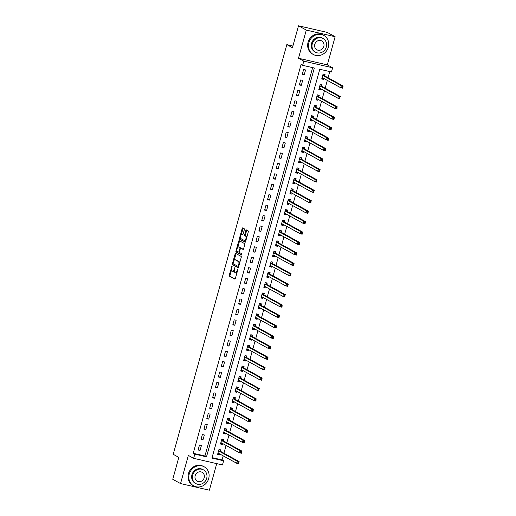 <?xml version="1.0" encoding="UTF-8"?>
<svg xmlns="http://www.w3.org/2000/svg" width="516" height="516" viewBox="0 0 516 516"><rect width="100%" height="100%" fill="white"/><g stroke="black" fill="none" stroke-linecap="round" stroke-linejoin="round"><path stroke-width="0.77" d="M232.045 265.953L229.259 275.112A0.851 0.335 -77 0 0 229.336 276.099L234.845 279.124A0.851 0.335 -77 0 0 234.883 279.143A0.851 0.335 -77 0 0 235.38 278.472L237.792 269.771L237.708 269.075L237.05 270.661A2.735 1.084 -77 0 1 235.457 272.79A2.735 1.084 -77 0 1 235.348 272.745L234.883 272.493A2.735 1.084 -77 0 1 234.632 269.339L234.89 267.52L234.206 269.1A2.735 1.084 -77 0 1 232.613 271.229A2.735 1.084 -77 0 1 232.497 271.184L232.039 270.932A2.735 1.084 -77 0 1 231.787 267.772L232.045 265.953M244.326 229.736A0.851 0.335 -77 0 0 244.249 228.749L242.707 227.904A0.851 0.335 -77 0 0 242.668 227.891A0.851 0.335 -77 0 0 242.172 228.556L239.489 238.218A0.851 0.335 -77 0 0 239.572 239.205L245.074 242.23A0.851 0.335 -77 0 0 245.113 242.243A0.851 0.335 -77 0 0 245.61 241.578L248.293 231.916A0.851 0.335 -77 0 0 248.209 230.929L246.345 229.904A0.851 0.335 -77 0 0 246.306 229.891A0.851 0.335 -77 0 0 245.81 230.555L244.668 234.69A0.851 0.335 -77 0 0 244.745 235.677L245.668 236.186A2.283 0.903 -77 0 1 245.913 238.702A2.283 0.903 -77 0 1 244.552 240.604A2.283 0.903 -77 0 1 244.455 240.566L240.83 238.573A2.283 0.903 -77 0 1 240.585 236.057A2.283 0.903 -77 0 1 241.946 234.154A2.283 0.903 -77 0 1 242.043 234.193L242.649 234.522A0.851 0.335 -77 0 0 242.681 234.541A0.851 0.335 -77 0 0 243.178 233.877L244.326 229.736M302.634 65.326L303.795 61.152L332.62 67.79L331.466 71.963L319.778 69.273L211.947 458.092L223.634 460.782L222.48 464.955L193.648 458.318L194.809 454.145L206.497 456.834L314.321 68.015L302.634 65.326L301.08 64.468L193.248 453.287L194.809 454.145M193.648 458.318L188.353 455.409L180.542 483.569L172.75 479.287L178.826 457.382L173.215 454.299L286.832 44.621L292.437 47.704L298.512 25.8L306.304 30.083L298.493 58.243L303.795 61.152M235.638 253.375A0.851 0.335 -77 0 0 235.606 253.356A0.851 0.335 -77 0 0 235.109 254.027L232.426 263.689A0.851 0.335 -77 0 0 232.503 264.676L238.011 267.701A0.851 0.335 -77 0 0 238.05 267.714A0.851 0.335 -77 0 0 238.547 267.049L241.224 257.387A0.851 0.335 -77 0 0 241.146 256.4L235.638 253.375M235.96 250.95L238.637 241.288A0.851 0.335 -77 0 1 239.134 240.624A0.851 0.335 -77 0 1 239.172 240.637L244.681 243.662A0.851 0.335 -77 0 1 244.758 244.649L243.61 248.789A0.851 0.335 -77 0 1 243.113 249.454A0.851 0.335 -77 0 1 243.075 249.434L240.843 248.209A0.851 0.335 -77 0 0 240.811 248.196A0.851 0.335 -77 0 0 240.314 248.86L239.553 251.602A0.851 0.335 -77 0 0 239.63 252.595L241.952 253.872L241.662 255.027L236.038 251.937A0.851 0.335 -77 0 1 235.96 250.95L236.741 251.131L236.921 250.466M298.512 25.8L327.338 32.431L335.129 36.713L306.304 30.083M180.542 483.569L209.367 490.2L216.739 463.632M193.248 453.287L204.936 455.976L312.638 67.628M200.053 450.416L201.44 445.411L199.492 444.966L198.105 449.971L200.053 450.416L198.254 449.43M202.949 439.987L204.336 434.982L202.388 434.537L201.001 439.542L202.949 439.987L201.15 439M205.839 429.557L207.226 424.552L205.278 424.107L203.891 429.112L205.839 429.557L204.039 428.57M208.735 419.127L210.122 414.122L208.174 413.671L206.787 418.682L208.735 419.127L206.935 418.141M211.625 408.698L213.011 403.693L211.063 403.241L209.677 408.253L211.625 408.698L209.825 407.711M214.514 398.268L215.907 393.263L213.959 392.811L212.566 397.823L214.514 398.268L212.721 397.281M217.41 387.838L218.797 382.833L216.849 382.382L215.462 387.393L217.41 387.838L215.611 386.852M220.3 377.409L221.693 372.404L219.745 371.952L218.352 376.964L220.3 377.409L218.507 376.422M223.196 366.979L224.583 361.974L222.635 361.523L221.248 366.534L223.196 366.979L221.396 365.992M226.085 356.55L227.472 351.544L225.524 351.093L224.138 356.105L226.085 356.55L224.286 355.563M228.981 346.12L230.368 341.115L228.42 340.663L227.034 345.675L228.981 346.12L227.182 345.133M231.871 335.69L233.258 330.685L231.31 330.234L229.923 335.245L231.871 335.69L230.071 334.703M234.761 325.261L236.154 320.255L234.206 319.804L232.813 324.816L234.761 325.261L232.968 324.274M237.657 314.831L239.043 309.826L237.096 309.374L235.709 314.386L237.657 314.831L235.857 313.844M240.546 304.401L241.94 299.396L239.992 298.945L238.598 303.956L240.546 304.401L238.753 303.414M243.442 293.972L244.829 288.966L242.881 288.515L241.494 293.527L243.442 293.972L241.643 292.985M246.332 283.542L247.719 278.537L245.771 278.085L244.384 283.097L246.332 283.542L244.532 282.555M249.228 273.112L250.615 268.107L248.667 267.656L247.28 272.667L249.228 273.112L247.428 272.125M252.118 262.683L253.504 257.678L251.556 257.226L250.17 262.238L252.118 262.683L250.318 261.696M255.014 252.253L256.4 247.248L254.453 246.796L253.066 251.802L255.014 252.253L253.214 251.266M257.903 241.823L259.29 236.818L257.342 236.367L255.955 241.372L257.903 241.823L256.104 240.837M260.793 231.394L262.186 226.389L260.238 225.937L258.845 230.942L260.793 231.394L259 230.407M263.689 220.964L265.076 215.959L263.128 215.507L261.741 220.513L263.689 220.964L261.889 219.977M266.579 210.534L267.965 205.529L266.024 205.078L264.631 210.083L266.579 210.534L264.779 209.548M269.475 200.105L270.861 195.1L268.913 194.648L267.527 199.653L269.475 200.105L267.675 199.118M272.364 189.675L273.751 184.67L271.803 184.218L270.416 189.224L272.364 189.675L270.565 188.688M275.26 179.245L276.647 174.24L274.699 173.789L273.312 178.794L275.26 179.245L273.461 178.259M278.15 168.816L279.537 163.811L277.589 163.359L276.202 168.364L278.15 168.816L276.35 167.829M281.039 158.386L282.433 153.381L280.485 152.929L279.091 157.935L281.039 158.386L279.246 157.399M283.935 147.957L285.322 142.951L283.374 142.5L281.988 147.505L283.935 147.957L282.136 146.97M286.825 137.527L288.218 132.522L286.27 132.07L284.877 137.075L286.825 137.527L285.032 136.54M289.721 127.097L291.108 122.092L289.16 121.641L287.773 126.646L289.721 127.097L287.922 126.11M292.611 116.668L293.997 111.662L292.05 111.211L290.663 116.216L292.611 116.668L290.811 115.681M295.507 106.238L296.894 101.233L294.946 100.781L293.559 105.786L295.507 106.238L293.707 105.251M298.396 95.808L299.783 90.803L297.835 90.352L296.448 95.357L298.396 95.808L296.597 94.821M301.286 85.379L302.679 80.373L300.731 79.922L299.345 84.927L301.286 85.379L299.493 84.392M304.182 74.949L305.569 69.944L303.621 69.492L302.234 74.498L304.182 74.949L302.382 73.962M212.076 457.621L222.074 459.924L223.202 455.86M223.931 453.229L226.098 445.424M226.821 442.799L228.988 434.994M229.717 432.369L231.877 424.565M232.606 421.94L234.774 414.135M235.502 411.51L237.663 403.705M238.392 401.08L240.559 393.276M241.288 390.651L243.449 382.846M244.178 380.221L246.345 372.417M247.074 369.791L249.234 361.987M249.963 359.362L252.13 351.557M252.853 348.932L255.02 341.128M255.749 338.502L257.91 330.698M258.639 328.073L260.806 320.268M261.535 317.643L263.695 309.839M264.424 307.214L266.591 299.409M267.32 296.784L269.481 288.979M270.21 286.354L272.377 278.55M273.099 275.925L275.267 268.12M275.995 265.495L278.156 257.69M278.885 255.065L281.052 247.261M281.781 244.636L283.942 236.831M284.671 234.206L286.838 226.401M287.567 223.776L289.728 215.972M290.456 213.347L292.624 205.542M293.352 202.917L295.513 195.113M296.242 192.487L298.409 184.683M299.132 182.058L301.299 174.253M302.028 171.628L304.188 163.824M304.917 161.198L307.085 153.394M307.813 150.769L309.974 142.964M310.703 140.339L312.87 132.535M313.599 129.909L315.76 122.105M316.489 119.48L318.656 111.675M319.378 109.05L321.545 101.246M322.274 98.621L324.435 90.816M325.164 88.191L327.331 80.386M328.06 77.761L329.776 71.569M220.545 451.248L220.919 449.894L218.971 449.442L217.584 454.454L219.532 454.899L219.79 453.977M223.434 440.819L223.815 439.464L221.867 439.013L220.474 444.024L222.422 444.47L222.68 443.547M226.331 430.389L226.705 429.035L224.757 428.583L223.37 433.595L225.318 434.04L225.569 433.118M229.22 419.96L229.594 418.605L227.653 418.154L226.26 423.165L228.207 423.61L228.465 422.688M232.116 409.53L232.49 408.175L230.542 407.724L229.156 412.736L231.104 413.181L231.355 412.258M235.006 399.1L235.38 397.746L233.432 397.294L232.045 402.306L233.993 402.751L234.251 401.829M237.895 388.671L238.276 387.316L236.328 386.865L234.941 391.876L236.889 392.321L237.141 391.399M240.791 378.241L241.165 376.886L239.218 376.435L237.831 381.447L239.779 381.892L240.037 380.969M243.681 367.811L244.062 366.457L242.114 366.005L240.72 371.017L242.668 371.462L242.926 370.54M246.577 357.382L246.951 356.027L245.003 355.576L243.617 360.587L245.564 361.032L245.816 360.11M249.467 346.952L249.847 345.597L247.899 345.146L246.506 350.158L248.454 350.603L248.712 349.68M252.363 336.522L252.737 335.168L250.789 334.716L249.402 339.722L251.35 340.173L251.602 339.251M255.252 326.093L255.626 324.738L253.679 324.287L252.292 329.292L254.24 329.743L254.498 328.821M258.148 315.663L258.522 314.309L256.575 313.857L255.188 318.862L257.136 319.314L257.387 318.391M261.038 305.233L261.412 303.879L259.464 303.427L258.077 308.433L260.025 308.884L260.283 307.962M263.928 294.804L264.308 293.449L262.36 292.998L260.973 298.003L262.915 298.454L263.173 297.532M266.824 284.374L267.198 283.02L265.25 282.568L263.863 287.573L265.811 288.025L266.062 287.102M269.713 273.944L270.094 272.59L268.146 272.138L266.753 277.144L268.701 277.595L268.959 276.673M272.609 263.515L272.983 262.16L271.035 261.709L269.649 266.714L271.597 267.165L271.848 266.243M275.499 253.085L275.873 251.731L273.932 251.279L272.538 256.284L274.486 256.736L274.744 255.813M278.395 242.655L278.769 241.301L276.821 240.849L275.434 245.855L277.382 246.306L277.634 245.384M281.285 232.226L281.659 230.871L279.711 230.42L278.324 235.425L280.272 235.876L280.53 234.954M284.174 221.796L284.555 220.442L282.607 219.99L281.22 224.995L283.168 225.447L283.419 224.525M287.07 211.367L287.444 210.012L285.496 209.56L284.11 214.566L286.058 215.017L286.315 214.095M289.96 200.937L290.34 199.582L288.392 199.131L286.999 204.136L288.947 204.588L289.205 203.665M292.856 190.507L293.23 189.153L291.282 188.701L289.895 193.706L291.843 194.158L292.095 193.236M295.745 180.078L296.126 178.723L294.178 178.272L292.785 183.277L294.733 183.728L294.991 182.806M298.641 169.648L299.016 168.293L297.068 167.842L295.681 172.847L297.629 173.299L297.88 172.376M301.531 159.218L301.905 157.864L299.957 157.412L298.57 162.417L300.518 162.869L300.776 161.947M304.421 148.789L304.801 147.434L302.853 146.983L301.467 151.988L303.414 152.439L303.666 151.517M307.317 138.359L307.691 137.004L305.743 136.553L304.356 141.558L306.304 142.01L306.562 141.087M310.206 127.929L310.587 126.575L308.639 126.123L307.252 131.129L309.194 131.58L309.452 130.658M313.102 117.5L313.476 116.145L311.529 115.694L310.142 120.699L312.09 121.15L312.341 120.228M315.992 107.07L316.373 105.716L314.425 105.264L313.031 110.269L314.979 110.721L315.237 109.798M318.888 96.64L319.262 95.286L317.314 94.834L315.927 99.84L317.875 100.291L318.127 99.369M321.778 86.211L322.152 84.856L320.204 84.405L318.817 89.41L320.765 89.861L321.023 88.939M324.674 75.781L325.048 74.427L323.1 73.975L321.713 78.98L323.661 79.432L323.913 78.509M292.907 46.021L286.832 44.621M298.493 58.243L327.325 64.874L335.129 36.713M327.325 64.874L332.62 67.79M222.074 459.924L223.634 460.782M204.936 455.976L206.497 456.834M219.532 454.899L217.733 453.912M222.422 444.47L220.629 443.483M225.318 434.04L223.518 433.053M228.207 423.61L226.408 422.623M231.104 413.181L229.304 412.194M233.993 402.751L232.194 401.764M236.889 392.321L235.09 391.334M239.779 381.892L237.979 380.905M242.668 371.462L240.875 370.475M245.564 361.032L243.765 360.045M248.454 350.603L246.661 349.616M251.35 340.173L249.55 339.186M254.24 329.743L252.44 328.757M257.136 319.314L255.336 318.327M260.025 308.884L258.226 307.897M262.915 298.454L261.122 297.468M265.811 288.025L264.011 287.038M268.701 277.595L266.907 276.608M271.597 267.165L269.797 266.179M274.486 256.736L272.687 255.749M277.382 246.306L275.583 245.319M280.272 235.876L278.472 234.89M283.168 225.447L281.368 224.46M286.058 215.017L284.258 214.03M288.947 204.588L287.154 203.601M291.843 194.158L290.044 193.171M294.733 183.728L292.94 182.741M297.629 173.299L295.829 172.312M300.518 162.869L298.719 161.882M303.414 152.439L301.615 151.452M306.304 142.01L304.505 141.023M309.194 131.58L307.401 130.593M312.09 121.15L310.29 120.164M314.979 110.721L313.186 109.734M317.875 100.291L316.076 99.304M320.765 89.861L318.965 88.875M323.661 79.432L321.861 78.445M233.277 271.364A2.735 1.084 -77 0 0 233.393 271.41A2.735 1.084 -77 0 0 234.406 270.661M236.122 272.925A2.735 1.084 -77 0 0 236.238 272.97A2.735 1.084 -77 0 0 237.025 272.545M231.561 269.797L230.039 275.292A0.851 0.335 -77 0 0 230.117 276.279L235.109 279.027M233.238 263.753L233.206 263.87A0.851 0.335 -77 0 0 233.284 264.856L238.282 267.598M236.154 253.653A0.851 0.335 -77 0 0 235.889 254.201L234.245 260.129M233.103 263.025L233.161 263.715L237.992 266.372L238.695 264.727A2.735 1.084 -77 0 0 238.444 261.567L235.141 259.754A2.735 1.084 -77 0 0 235.025 259.709A2.735 1.084 -77 0 0 233.432 261.838L233.103 263.025M239.701 262.883A2.735 1.084 -77 0 0 239.224 261.747L238.444 261.567M235.683 259.877A2.735 1.084 -77 0 1 235.806 259.89A2.735 1.084 -77 0 1 235.922 259.929L239.224 261.747M237.831 247.19L239.418 241.469L238.637 241.288M239.682 240.92A0.851 0.335 -77 0 0 239.418 241.469M243.346 249.338L241.623 248.39A0.851 0.335 -77 0 0 241.591 248.377A0.851 0.335 -77 0 0 241.553 248.37M241.862 254.891L236.038 251.937M238.527 246.938A2.283 0.903 -77 0 0 238.431 246.9A2.283 0.903 -77 0 0 237.07 248.802A2.283 0.903 -77 0 0 237.315 251.318L238.592 252.021A0.851 0.335 -77 0 0 238.624 252.034A0.851 0.335 -77 0 0 239.121 251.369L239.882 248.628A0.851 0.335 -77 0 0 239.805 247.641L238.527 246.938L239.308 247.119A2.283 0.903 -77 0 0 239.211 247.08A2.283 0.903 -77 0 0 239.108 247.074M238.663 252.04L239.366 252.201A0.851 0.335 -77 0 0 239.405 252.214A0.851 0.335 -77 0 0 239.476 252.208M240.733 248.202A0.851 0.335 -77 0 0 240.585 247.815L239.805 247.641M239.308 247.119L240.585 247.815M236.741 251.131A0.851 0.335 -77 0 0 236.818 252.118M245.235 240.746A2.283 0.903 -77 0 0 245.326 240.785A2.283 0.903 -77 0 0 245.906 240.52M246.835 237.173A2.283 0.903 -77 0 0 246.448 236.367L245.668 236.186M246.854 230.181A0.851 0.335 -77 0 0 246.59 230.736L245.442 234.87A0.851 0.335 -77 0 0 245.526 235.857L246.448 236.367M240.443 237.766L240.269 238.398A0.851 0.335 -77 0 0 240.346 239.385L245.345 242.127M243.217 228.182A0.851 0.335 -77 0 0 242.952 228.73L241.372 234.419M217.771 453.77L219.384 453.757M218.932 449.604L219.932 449.829L219.416 449.546M217.958 453.093L218.01 453.074A0.871 0.342 103 0 1 218.107 453.061A0.871 0.342 103 0 1 218.145 453.08L236.599 463.22L237.173 461.13L239.121 461.581L220.674 451.442A0.871 0.342 103 0 1 220.571 451.313L219.932 449.829M238.773 462.291L238.547 463.665L236.599 463.22L238.54 463.129L238.773 462.291L237.992 462.117L237.76 462.949M237.992 462.117L237.173 461.13L218.726 450.99A0.871 0.342 103 0 1 218.623 450.868L218.597 450.803M238.54 463.129L238.547 463.665M220.667 443.341L222.273 443.328M221.822 439.168L222.822 439.4L222.306 439.116M220.854 442.663L220.906 442.644A0.871 0.342 103 0 1 221.003 442.631A0.871 0.342 103 0 1 221.035 442.651L239.489 452.79L240.069 450.7L242.017 451.152L223.563 441.012A0.871 0.342 103 0 1 223.467 440.883L222.822 439.4M241.662 451.861L241.436 453.235L239.489 452.79L241.43 452.7L241.662 451.861L240.882 451.687L240.65 452.519M240.882 451.687L240.069 450.7L221.616 440.561A0.871 0.342 103 0 1 221.519 440.438L221.487 440.374M241.43 452.7L241.436 453.235M223.557 432.911L225.163 432.898M224.712 428.738L225.718 428.97L225.202 428.686M223.744 432.234L223.796 432.215A0.871 0.342 103 0 1 223.892 432.202A0.871 0.342 103 0 1 223.931 432.215L242.378 442.36L242.959 440.271L244.906 440.722L226.453 430.583A0.871 0.342 103 0 1 226.356 430.454L225.718 428.97M244.552 441.432L244.326 442.805L242.378 442.36L244.326 442.27L244.552 441.432L243.778 441.257L243.546 442.089M243.778 441.257L242.959 440.271L224.505 430.131A0.871 0.342 103 0 1 224.408 430.009L224.383 429.944M244.326 442.27L244.326 442.805M226.447 422.481L228.059 422.469M227.608 418.308L228.607 418.541L228.091 418.257M226.64 421.804L226.692 421.785A0.871 0.342 103 0 1 226.788 421.772A0.871 0.342 103 0 1 226.821 421.785L245.274 431.931L245.855 429.841L247.803 430.292L229.349 420.153A0.871 0.342 103 0 1 229.246 420.024L228.607 418.541M247.448 431.002L247.222 432.376L245.274 431.931L247.216 431.84L247.448 431.002L246.667 430.828L246.435 431.66M246.667 430.828L245.855 429.841L227.401 419.702A0.871 0.342 103 0 1 227.298 419.579L227.272 419.514M247.216 431.84L247.222 432.376M229.343 412.052L230.949 412.039M230.497 407.879L231.503 408.111L230.987 407.827M229.53 411.375L229.581 411.355A0.871 0.342 103 0 1 229.678 411.342A0.871 0.342 103 0 1 229.717 411.355L248.164 421.501L248.744 419.411L250.692 419.863L232.239 409.723A0.871 0.342 103 0 1 232.142 409.594L231.503 408.111M250.337 420.572L250.112 421.946L248.164 421.501L250.105 421.411L250.337 420.572L249.563 420.398L249.331 421.23M249.563 420.398L248.744 419.411L230.291 409.272A0.871 0.342 103 0 1 230.194 409.149L230.168 409.085M250.105 421.411L250.112 421.946M189.217 474.101A10.881 9.933 118.8 0 0 193.719 485.878A10.881 9.933 118.8 0 0 208.696 478.584A10.881 9.933 118.8 0 0 204.194 466.806A10.881 9.933 118.8 0 0 189.217 474.101M204.194 466.806L203.42 466.38A10.881 9.933 118.8 0 0 188.437 473.675A10.881 9.933 118.8 0 0 192.939 485.446L193.719 485.878M195.899 483.602L195.183 483.208A7.837 7.153 -61.2 0 1 191.946 474.726A7.837 7.153 -61.2 0 1 202.73 469.476L203.446 469.87A7.837 7.153 118.8 0 0 192.661 475.12A7.837 7.153 118.8 0 0 195.899 483.602A7.837 7.153 118.8 0 0 206.684 478.351A7.837 7.153 118.8 0 0 203.446 469.87M204.194 477.777A5.05 4.605 118.8 0 0 202.104 472.314A5.05 4.605 118.8 0 0 195.158 475.694A5.05 4.605 118.8 0 0 197.241 481.157A5.05 4.605 118.8 0 0 204.194 477.777M308.845 42.725A10.881 9.933 118.8 0 0 313.347 54.503A10.881 9.933 118.8 0 0 328.324 47.208A10.881 9.933 118.8 0 0 323.829 35.43A10.881 9.933 118.8 0 0 308.845 42.725M323.829 35.43L323.048 35.004A10.881 9.933 118.8 0 0 308.071 42.299A10.881 9.933 118.8 0 0 312.567 54.077L313.347 54.503M315.534 52.226L314.812 51.832A7.837 7.153 -61.2 0 1 311.574 43.357A7.837 7.153 -61.2 0 1 322.358 38.1L323.074 38.5A7.837 7.153 118.8 0 0 312.29 43.75A7.837 7.153 118.8 0 0 315.534 52.226A7.837 7.153 118.8 0 0 326.318 46.975A7.837 7.153 118.8 0 0 323.074 38.5M323.822 46.401A5.05 4.605 118.8 0 0 321.732 40.938A5.05 4.605 118.8 0 0 314.786 44.324A5.05 4.605 118.8 0 0 316.876 49.788A5.05 4.605 118.8 0 0 323.822 46.401M232.232 401.622L233.845 401.609M233.393 397.449L234.393 397.681L233.877 397.397M232.426 400.945L232.471 400.926A0.871 0.342 103 0 1 232.568 400.913A0.871 0.342 103 0 1 232.606 400.926L251.06 411.071L251.634 408.982L253.582 409.433L235.135 399.294A0.871 0.342 103 0 1 235.032 399.165L234.393 397.681M253.233 410.143L253.008 411.516L251.06 411.071L253.001 410.981L253.233 410.143L252.453 409.968L252.221 410.8M252.453 409.968L251.634 408.982L233.187 398.842A0.871 0.342 103 0 1 233.084 398.72L233.058 398.655M253.001 410.981L253.008 411.516M235.128 391.192L236.734 391.18M236.283 387.019L237.289 387.252L236.767 386.968M235.315 390.515L235.367 390.496A0.871 0.342 103 0 1 235.464 390.483A0.871 0.342 103 0 1 235.502 390.496L253.949 400.642L254.53 398.552L256.478 399.003L238.024 388.864A0.871 0.342 103 0 1 237.928 388.735L237.289 387.252M256.123 399.713L255.897 401.087L253.949 400.642L255.891 400.551L256.123 399.713L255.343 399.539L255.117 400.371M255.343 399.539L254.53 398.552L236.076 388.413A0.871 0.342 103 0 1 235.98 388.29L235.947 388.226M255.891 400.551L255.897 401.087M238.018 380.763L239.63 380.75M239.179 376.59L240.179 376.822L239.663 376.538M238.205 380.086L238.257 380.066A0.871 0.342 103 0 1 238.353 380.053A0.871 0.342 103 0 1 238.392 380.066L256.845 390.212L257.42 388.122L259.367 388.574L240.92 378.434A0.871 0.342 103 0 1 240.817 378.305L240.179 376.822M259.019 389.283L258.793 390.657L256.845 390.212L258.787 390.122L259.019 389.283L258.239 389.109L258.006 389.941M258.239 389.109L257.42 388.122L238.972 377.983A0.871 0.342 103 0 1 238.869 377.86L238.844 377.796M258.787 390.122L258.793 390.657M240.914 370.333L242.52 370.32M242.069 366.16L243.068 366.392L242.552 366.108M241.101 369.656L241.153 369.637A0.871 0.342 103 0 1 241.249 369.624A0.871 0.342 103 0 1 241.282 369.637L259.735 379.782L260.316 377.693L262.263 378.144L243.81 368.005A0.871 0.342 103 0 1 243.713 367.876L243.068 366.392M261.909 378.854L261.683 380.228L259.735 379.782L261.676 379.692L261.909 378.854L261.128 378.68L260.896 379.512M261.128 378.68L260.316 377.693L241.862 367.553A0.871 0.342 103 0 1 241.765 367.431L241.733 367.366M261.676 379.692L261.683 380.228M243.804 359.904L245.416 359.891M244.958 355.73L245.964 355.963L245.448 355.679M243.991 359.226L244.042 359.207A0.871 0.342 103 0 1 244.139 359.194A0.871 0.342 103 0 1 244.178 359.207L262.631 369.353L263.205 367.263L265.153 367.715L246.7 357.575A0.871 0.342 103 0 1 246.603 357.446L245.964 355.963M264.805 368.424L264.573 369.798L262.631 369.353L264.573 369.262L264.805 368.424L264.024 368.25L263.792 369.082M264.024 368.25L263.205 367.263L244.758 357.124A0.871 0.342 103 0 1 244.655 357.001L244.629 356.937M264.573 369.262L264.573 369.798M246.7 349.474L248.306 349.461M247.854 345.301L248.854 345.533L248.338 345.249M246.887 348.797L246.938 348.777A0.871 0.342 103 0 1 247.035 348.764A0.871 0.342 103 0 1 247.067 348.777L265.521 358.923L266.101 356.833L268.049 357.285L249.596 347.139A0.871 0.342 103 0 1 249.492 347.016L248.854 345.533M267.694 357.994L267.469 359.368L265.521 358.923L267.462 358.833L267.694 357.994L266.914 357.82L266.682 358.652M266.914 357.82L266.101 356.833L247.648 346.694A0.871 0.342 103 0 1 247.551 346.571L247.519 346.507M267.462 358.833L267.469 359.368M249.589 339.044L251.195 339.031M250.744 334.871L251.75 335.103L251.234 334.82M249.776 338.367L249.828 338.348A0.871 0.342 103 0 1 249.925 338.335A0.871 0.342 103 0 1 249.963 338.348L268.41 348.493L268.991 346.404L270.939 346.855L252.485 336.709A0.871 0.342 103 0 1 252.389 336.587L251.75 335.103M270.584 347.565L270.358 348.939L268.41 348.493L270.352 348.403L270.584 347.565L269.81 347.391L269.578 348.223M269.81 347.391L268.991 346.404L250.537 336.264A0.871 0.342 103 0 1 250.441 336.142L250.415 336.077M270.352 348.403L270.358 348.939M252.479 328.615L254.091 328.602M253.64 324.441L254.64 324.674L254.124 324.39M252.672 327.937L252.724 327.918A0.871 0.342 103 0 1 252.821 327.905A0.871 0.342 103 0 1 252.853 327.918L271.306 338.064L271.887 335.974L273.828 336.426L255.381 326.28A0.871 0.342 103 0 1 255.278 326.157L254.64 324.674M273.48 337.135L273.254 338.509L271.306 338.064L273.248 337.974L273.48 337.135L272.7 336.961L272.467 337.793M272.7 336.961L271.887 335.974L253.433 325.835A0.871 0.342 103 0 1 253.33 325.712L253.304 325.648M273.248 337.974L273.254 338.509M255.375 318.185L256.981 318.172M256.529 314.012L257.536 314.244L257.02 313.96M255.562 317.508L255.614 317.488A0.871 0.342 103 0 1 255.71 317.475A0.871 0.342 103 0 1 255.749 317.488L274.196 327.634L274.776 325.544L276.724 325.996L258.271 315.85A0.871 0.342 103 0 1 258.174 315.728L257.536 314.244M276.37 326.705L276.144 328.079L274.196 327.634L276.137 327.544L276.37 326.705L275.589 326.531L275.363 327.363M275.589 326.531L274.776 325.544L256.323 315.405A0.871 0.342 103 0 1 256.226 315.282L256.2 315.218M276.137 327.544L276.144 328.079M258.264 307.755L259.877 307.742M259.425 303.582L260.425 303.814L259.909 303.531M258.452 307.078L258.503 307.059A0.871 0.342 103 0 1 258.6 307.046A0.871 0.342 103 0 1 258.639 307.059L277.092 317.205L277.666 315.115L279.614 315.566L261.167 305.42A0.871 0.342 103 0 1 261.064 305.298L260.425 303.814M279.266 316.276L279.04 317.65L277.092 317.205L279.033 317.114L279.266 316.276L278.485 316.095L278.253 316.934M278.485 316.095L277.666 315.115L259.219 304.975A0.871 0.342 103 0 1 259.116 304.853L259.09 304.788M279.033 317.114L279.04 317.65M261.161 297.326L262.767 297.313M262.315 293.153L263.315 293.385L262.799 293.101M261.348 296.648L261.399 296.629A0.871 0.342 103 0 1 261.496 296.616A0.871 0.342 103 0 1 261.528 296.629L279.982 306.768L280.562 304.685L282.51 305.137L264.057 294.991A0.871 0.342 103 0 1 263.96 294.868L263.315 293.385M282.155 305.846L281.93 307.22L279.982 306.768L281.923 306.685L282.155 305.846L281.375 305.666L281.143 306.504M281.375 305.666L280.562 304.685L262.109 294.546A0.871 0.342 103 0 1 262.012 294.423L261.98 294.359M281.923 306.685L281.93 307.22M264.05 286.896L265.663 286.883M265.211 282.723L266.211 282.955L265.695 282.671M264.237 286.219L264.289 286.199A0.871 0.342 103 0 1 264.385 286.187A0.871 0.342 103 0 1 264.424 286.199L282.878 296.339L283.452 294.255L285.4 294.707L266.953 284.561A0.871 0.342 103 0 1 266.849 284.439L266.211 282.955M285.051 295.416L284.826 296.79L282.878 296.339L284.819 296.255L285.051 295.416L284.271 295.236L284.039 296.074M284.271 295.236L283.452 294.255L265.005 284.116A0.871 0.342 103 0 1 264.901 283.994L264.876 283.929M284.819 296.255L284.826 296.79M266.946 276.466L268.552 276.453M268.101 272.293L269.1 272.525L268.584 272.242M267.133 275.789L267.185 275.77A0.871 0.342 103 0 1 267.282 275.757A0.871 0.342 103 0 1 267.314 275.77L285.767 285.909L286.348 283.826L288.296 284.277L269.842 274.131A0.871 0.342 103 0 1 269.745 274.009L269.1 272.525M287.941 284.987L287.715 286.361L285.767 285.909L287.709 285.825L287.941 284.987L287.16 284.806L286.928 285.645M287.16 284.806L286.348 283.826L267.894 273.686A0.871 0.342 103 0 1 267.798 273.564L267.765 273.499M287.709 285.825L287.715 286.361M269.836 266.037L271.442 266.024M270.99 261.864L271.997 262.096L271.481 261.812M270.023 265.359L270.074 265.34A0.871 0.342 103 0 1 270.171 265.327A0.871 0.342 103 0 1 270.21 265.34L288.657 275.48L289.237 273.396L291.185 273.848L272.732 263.702A0.871 0.342 103 0 1 272.635 263.579L271.997 262.096M290.83 274.557L290.605 275.931L288.657 275.48L290.605 275.396L290.83 274.557L290.057 274.377L289.824 275.215M290.057 274.377L289.237 273.396L270.784 263.257A0.871 0.342 103 0 1 270.687 263.134L270.661 263.07M290.605 275.396L290.605 275.931M272.725 255.607L274.338 255.594M273.886 251.434L274.886 251.666L274.37 251.382M272.919 254.93L272.97 254.91A0.871 0.342 103 0 1 273.067 254.898A0.871 0.342 103 0 1 273.099 254.91L291.553 265.05L292.133 262.966L294.081 263.418L275.628 253.272A0.871 0.342 103 0 1 275.525 253.15L274.886 251.666M293.727 264.127L293.501 265.501L291.553 265.05L293.494 264.966L293.727 264.127L292.946 263.947L292.714 264.785M292.946 263.947L292.133 262.966L273.68 252.827A0.871 0.342 103 0 1 273.577 252.705L273.551 252.64M293.494 264.966L293.501 265.501M275.621 245.177L277.227 245.165M276.776 241.004L277.782 241.236L277.266 240.953M275.808 244.5L275.86 244.481A0.871 0.342 103 0 1 275.957 244.468A0.871 0.342 103 0 1 275.995 244.481L294.442 254.62L295.023 252.537L296.971 252.988L278.517 242.843A0.871 0.342 103 0 1 278.421 242.72L277.782 241.236M296.616 253.698L296.39 255.072L294.442 254.62L296.384 254.536L296.616 253.698L295.842 253.517L295.61 254.356M295.842 253.517L295.023 252.537L276.57 242.397A0.871 0.342 103 0 1 276.473 242.275L276.447 242.21M296.384 254.536L296.39 255.072M278.511 234.748L280.124 234.735M279.672 230.575L280.672 230.807L280.156 230.523M278.698 234.07L278.75 234.051A0.871 0.342 103 0 1 278.846 234.038A0.871 0.342 103 0 1 278.885 234.051L297.339 244.191L297.913 242.107L299.861 242.559L281.413 232.413A0.871 0.342 103 0 1 281.31 232.29L280.672 230.807M299.512 243.268L299.286 244.642L297.339 244.191L299.28 244.107L299.512 243.268L298.732 243.088L298.5 243.926M298.732 243.088L297.913 242.107L279.466 231.968A0.871 0.342 103 0 1 279.362 231.845L279.337 231.781M299.28 244.107L299.286 244.642M281.407 224.318L283.013 224.305M282.562 220.145L283.568 220.377L283.045 220.093M281.594 223.641L281.646 223.621A0.871 0.342 103 0 1 281.742 223.609A0.871 0.342 103 0 1 281.781 223.621L300.228 233.761L300.809 231.678L302.757 232.129L284.303 221.983A0.871 0.342 103 0 1 284.206 221.861L283.568 220.377M302.402 232.839L302.176 234.212L300.228 233.761L302.17 233.677L302.402 232.839L301.621 232.658L301.396 233.496M301.621 232.658L300.809 231.678L282.355 221.538A0.871 0.342 103 0 1 282.258 221.416L282.226 221.351M302.17 233.677L302.176 234.212M284.297 213.888L285.909 213.876M285.458 209.715L286.457 209.948L285.941 209.664M284.484 213.211L284.535 213.192A0.871 0.342 103 0 1 284.632 213.179A0.871 0.342 103 0 1 284.671 213.192L303.124 223.331L303.698 221.248L305.646 221.693L287.199 211.554A0.871 0.342 103 0 1 287.096 211.431L286.457 209.948M305.298 222.409L305.072 223.783L303.124 223.331L305.066 223.247L305.298 222.409L304.517 222.228L304.285 223.067M304.517 222.228L303.698 221.248L285.251 211.109A0.871 0.342 103 0 1 285.148 210.986L285.122 210.921M305.066 223.247L305.072 223.783M287.193 203.459L288.799 203.446M288.347 199.286L289.347 199.518L288.831 199.234M287.38 202.782L287.431 202.762A0.871 0.342 103 0 1 287.528 202.749A0.871 0.342 103 0 1 287.56 202.762L306.014 212.902L306.594 210.818L308.542 211.263L290.089 201.124A0.871 0.342 103 0 1 289.992 201.001L289.347 199.518M308.187 211.979L307.962 213.353L306.014 212.902L307.955 212.818L308.187 211.979L307.407 211.799L307.175 212.637M307.407 211.799L306.594 210.818L288.141 200.679A0.871 0.342 103 0 1 288.044 200.556L288.012 200.492M307.955 212.818L307.962 213.353M290.082 193.029L291.695 193.016M291.237 188.856L292.243 189.088L291.727 188.804M290.269 192.352L290.321 192.333A0.871 0.342 103 0 1 290.418 192.32A0.871 0.342 103 0 1 290.456 192.333L308.91 202.472L309.484 200.389L311.432 200.834L292.978 190.694A0.871 0.342 103 0 1 292.882 190.572L292.243 189.088M311.077 201.55L310.851 202.923L308.91 202.472L310.851 202.388L311.077 201.55L310.303 201.369L310.071 202.208M310.303 201.369L309.484 200.389L291.037 190.249A0.871 0.342 103 0 1 290.934 190.127L290.908 190.062M310.851 202.388L310.851 202.923M292.978 182.6L294.584 182.587M294.133 178.426L295.133 178.659L294.617 178.375M293.165 181.922L293.217 181.903A0.871 0.342 103 0 1 293.314 181.89A0.871 0.342 103 0 1 293.346 181.903L311.799 192.042L312.38 189.959L314.328 190.404L295.874 180.265A0.871 0.342 103 0 1 295.771 180.142L295.133 178.659M313.973 191.12L313.747 192.494L311.799 192.042L313.741 191.958L313.973 191.12L313.193 190.939L312.96 191.778M313.193 190.939L312.38 189.959L293.926 179.82A0.871 0.342 103 0 1 293.83 179.697L293.798 179.632M313.741 191.958L313.747 192.494M295.868 172.17L297.474 172.157M297.023 167.997L298.029 168.229L297.513 167.945M296.055 171.493L296.107 171.473A0.871 0.342 103 0 1 296.203 171.46A0.871 0.342 103 0 1 296.242 171.473L314.689 181.613L315.27 179.529L317.217 179.974L298.764 169.835A0.871 0.342 103 0 1 298.667 169.712L298.029 168.229M316.863 180.69L316.637 182.064L314.689 181.613L316.63 181.529L316.863 180.69L316.089 180.51L315.856 181.348M316.089 180.51L315.27 179.529L296.816 169.39A0.871 0.342 103 0 1 296.719 169.267L296.694 169.203M316.63 181.529L316.637 182.064M298.758 161.74L300.37 161.727M299.919 157.567L300.918 157.799L300.402 157.515M298.951 161.063L299.003 161.044A0.871 0.342 103 0 1 299.099 161.031A0.871 0.342 103 0 1 299.132 161.044L317.585 171.183L318.166 169.1L320.107 169.545L301.66 159.405A0.871 0.342 103 0 1 301.557 159.283L300.918 157.799M319.759 170.261L319.533 171.635L317.585 171.183L319.527 171.099L319.759 170.261L318.978 170.08L318.746 170.919M318.978 170.08L318.166 169.1L299.712 158.96A0.871 0.342 103 0 1 299.609 158.838L299.583 158.773M319.527 171.099L319.533 171.635M301.654 151.311L303.26 151.298M302.808 147.137L303.814 147.37L303.298 147.086M301.841 150.633L301.892 150.614A0.871 0.342 103 0 1 301.989 150.601A0.871 0.342 103 0 1 302.028 150.614L320.475 160.753L321.055 158.67L323.003 159.115L304.55 148.976A0.871 0.342 103 0 1 304.453 148.853L303.814 147.37M322.648 159.831L322.423 161.205L320.475 160.753L322.416 160.663L322.648 159.831L321.868 159.65L321.642 160.489M321.868 159.65L321.055 158.67L302.602 148.531A0.871 0.342 103 0 1 302.505 148.408L302.479 148.344M322.416 160.663L322.423 161.205M304.543 140.881L306.156 140.868M305.704 136.708L306.704 136.94L306.188 136.656M304.73 140.204L304.782 140.184A0.871 0.342 103 0 1 304.879 140.171A0.871 0.342 103 0 1 304.917 140.184L323.371 150.324L323.945 148.24L325.893 148.685L307.446 138.546A0.871 0.342 103 0 1 307.343 138.423L306.704 136.94M325.544 149.401L325.319 150.775L323.371 150.324L325.312 150.233L325.544 149.401L324.764 149.221L324.532 150.059M324.764 149.221L323.945 148.24L305.498 138.101A0.871 0.342 103 0 1 305.395 137.978L305.369 137.914M325.312 150.233L325.319 150.775M307.439 130.451L309.045 130.438M308.594 126.278L309.594 126.51L309.078 126.227M307.626 129.774L307.678 129.755A0.871 0.342 103 0 1 307.775 129.742A0.871 0.342 103 0 1 307.807 129.755L326.26 139.894L326.841 137.811L328.789 138.256L310.335 128.116A0.871 0.342 103 0 1 310.239 127.994L309.594 126.51M328.434 138.972L328.208 140.346L326.26 139.894L328.202 139.804L328.434 138.972L327.654 138.791L327.421 139.63M327.654 138.791L326.841 137.811L308.387 127.671A0.871 0.342 103 0 1 308.291 127.549L308.258 127.484M328.202 139.804L328.208 140.346M310.329 120.022L311.941 120.009M311.49 115.848L312.49 116.081L311.974 115.797M310.516 119.344L310.567 119.325A0.871 0.342 103 0 1 310.664 119.312A0.871 0.342 103 0 1 310.703 119.325L329.156 129.464L329.73 127.381L331.678 127.826L313.231 117.687A0.871 0.342 103 0 1 313.128 117.564L312.49 116.081M331.33 128.542L331.104 129.916L329.156 129.464L331.098 129.374L331.33 128.542L330.55 128.361L330.317 129.2M330.55 128.361L329.73 127.381L311.283 117.242A0.871 0.342 103 0 1 311.18 117.119L311.154 117.055M331.098 129.374L331.104 129.916M313.225 109.592L314.831 109.579M314.379 105.419L315.379 105.651L314.863 105.367M313.412 108.915L313.464 108.895A0.871 0.342 103 0 1 313.56 108.882A0.871 0.342 103 0 1 313.593 108.895L332.046 119.035L332.627 116.951L334.574 117.396L316.121 107.257A0.871 0.342 103 0 1 316.024 107.135L315.379 105.651M334.22 118.112L333.994 119.486L332.046 119.035L333.987 118.944L334.22 118.112L333.439 117.932L333.207 118.77M333.439 117.932L332.627 116.951L314.173 106.812A0.871 0.342 103 0 1 314.076 106.683L314.044 106.625M333.987 118.944L333.994 119.486M316.115 99.162L317.721 99.149M317.269 94.989L318.275 95.221L317.759 94.938M316.302 98.485L316.353 98.466A0.871 0.342 103 0 1 316.45 98.453A0.871 0.342 103 0 1 316.489 98.466L334.936 108.605L335.516 106.522L337.464 106.967L319.011 96.827A0.871 0.342 103 0 1 318.914 96.705L318.275 95.221M337.109 107.683L336.883 109.057L334.936 108.605L336.883 108.515L337.109 107.683L336.335 107.502L336.103 108.341M336.335 107.502L335.516 106.522L317.063 96.382A0.871 0.342 103 0 1 316.966 96.253L316.94 96.195M336.883 108.515L336.883 109.057M319.004 88.733L320.617 88.713M320.165 84.559L321.165 84.792L320.649 84.508M319.198 88.055L319.249 88.036A0.871 0.342 103 0 1 319.346 88.023A0.871 0.342 103 0 1 319.378 88.036L337.832 98.175L338.412 96.092L340.36 96.537L321.907 86.398A0.871 0.342 103 0 1 321.803 86.275L321.165 84.792M340.005 97.253L339.78 98.627L337.832 98.175L339.773 98.085L340.005 97.253L339.225 97.073L338.993 97.911M339.225 97.073L338.412 96.092L319.959 85.953A0.871 0.342 103 0 1 319.856 85.824L319.83 85.766M339.773 98.085L339.78 98.627M321.9 78.303L323.506 78.284M323.055 74.13L324.061 74.362L323.545 74.078M322.087 77.626L322.139 77.606A0.871 0.342 103 0 1 322.236 77.594A0.871 0.342 103 0 1 322.274 77.606L340.721 87.746L341.302 85.662L343.25 86.108L324.796 75.968A0.871 0.342 103 0 1 324.699 75.846L324.061 74.362M342.895 86.823L342.669 88.197L340.721 87.746L342.663 87.656L342.895 86.823L342.121 86.643L341.889 87.481M342.121 86.643L341.302 85.662L322.848 75.523A0.871 0.342 103 0 1 322.752 75.394L322.726 75.336M342.663 87.656L342.669 88.197M232.129 266.514L231.671 266.411M237.818 269.642L237.36 269.539M234.974 268.081L234.516 267.972M234.67 269.21L234.206 269.1M237.515 270.771L237.05 270.661M230.117 276.279L229.336 276.099M230.039 275.292L229.259 275.112M233.284 264.856L232.503 264.676M233.206 263.87L232.426 263.689M235.889 254.201L235.109 254.027M238.689 266.527L238.044 266.379M238.831 266.024L238.366 265.914M239.16 264.831L238.695 264.727M235.922 259.929L235.141 259.754M241.623 248.39L240.843 248.209M239.585 251.479L239.121 251.369M240.353 248.731L239.882 248.628M242.823 234.374L242.043 234.193M245.526 235.857L244.745 235.677M245.442 234.87L244.668 234.69M246.59 230.736L245.81 230.555M240.346 239.385L239.572 239.205M240.269 238.398L239.489 238.218M242.952 228.73L242.172 228.556M220.674 451.442L218.726 450.99M220.571 451.313L218.623 450.868M223.563 441.012L221.616 440.561M223.467 440.883L221.519 440.438M226.453 430.583L224.505 430.131M226.356 430.454L224.408 430.009M229.349 420.153L227.401 419.702M229.246 420.024L227.298 419.579M232.239 409.723L230.291 409.272M232.142 409.594L230.194 409.149M235.135 399.294L233.187 398.842M235.032 399.165L233.084 398.72M238.024 388.864L236.076 388.413M237.928 388.735L235.98 388.29M240.92 378.434L238.972 377.983M240.817 378.305L238.869 377.86M243.81 368.005L241.862 367.553M243.713 367.876L241.765 367.431M246.7 357.575L244.758 357.124M246.603 357.446L244.655 357.001M249.596 347.139L247.648 346.694M249.492 347.016L247.551 346.571M252.485 336.709L250.537 336.264M252.389 336.587L250.441 336.142M255.381 326.28L253.433 325.835M255.278 326.157L253.33 325.712M258.271 315.85L256.323 315.405M258.174 315.728L256.226 315.282M261.167 305.42L259.219 304.975M261.064 305.298L259.116 304.853M264.057 294.991L262.109 294.546M263.96 294.868L262.012 294.423M266.953 284.561L265.005 284.116M266.849 284.439L264.901 283.994M269.842 274.131L267.894 273.686M269.745 274.009L267.798 273.564M272.732 263.702L270.784 263.257M272.635 263.579L270.687 263.134M275.628 253.272L273.68 252.827M275.525 253.15L273.577 252.705M278.517 242.843L276.57 242.397M278.421 242.72L276.473 242.275M281.413 232.413L279.466 231.968M281.31 232.29L279.362 231.845M284.303 221.983L282.355 221.538M284.206 221.861L282.258 221.416M287.199 211.554L285.251 211.109M287.096 211.431L285.148 210.986M290.089 201.124L288.141 200.679M289.992 201.001L288.044 200.556M292.978 190.694L291.037 190.249M292.882 190.572L290.934 190.127M295.874 180.265L293.926 179.82M295.771 180.142L293.83 179.697M298.764 169.835L296.816 169.39M298.667 169.712L296.719 169.267M301.66 159.405L299.712 158.96M301.557 159.283L299.609 158.838M304.55 148.976L302.602 148.531M304.453 148.853L302.505 148.408M307.446 138.546L305.498 138.101M307.343 138.423L305.395 137.978M310.335 128.116L308.387 127.671M310.239 127.994L308.291 127.549M313.231 117.687L311.283 117.242M313.128 117.564L311.18 117.119M316.121 107.257L314.173 106.812M316.024 107.135L314.076 106.683M319.011 96.827L317.063 96.382M318.914 96.705L316.966 96.253M321.907 86.398L319.959 85.953M321.803 86.275L319.856 85.824M324.796 75.968L322.848 75.523M324.699 75.846L322.752 75.394M233.393 271.41L232.613 271.229M236.238 272.97L235.457 272.79M238.689 266.533L238.018 266.379M235.806 259.89L235.025 259.709M241.591 248.377L240.811 248.196M239.211 247.08L238.431 246.9M239.405 252.214L238.624 252.034M242.726 234.335L241.946 234.154M245.326 240.785L244.552 240.604"/></g></svg>
